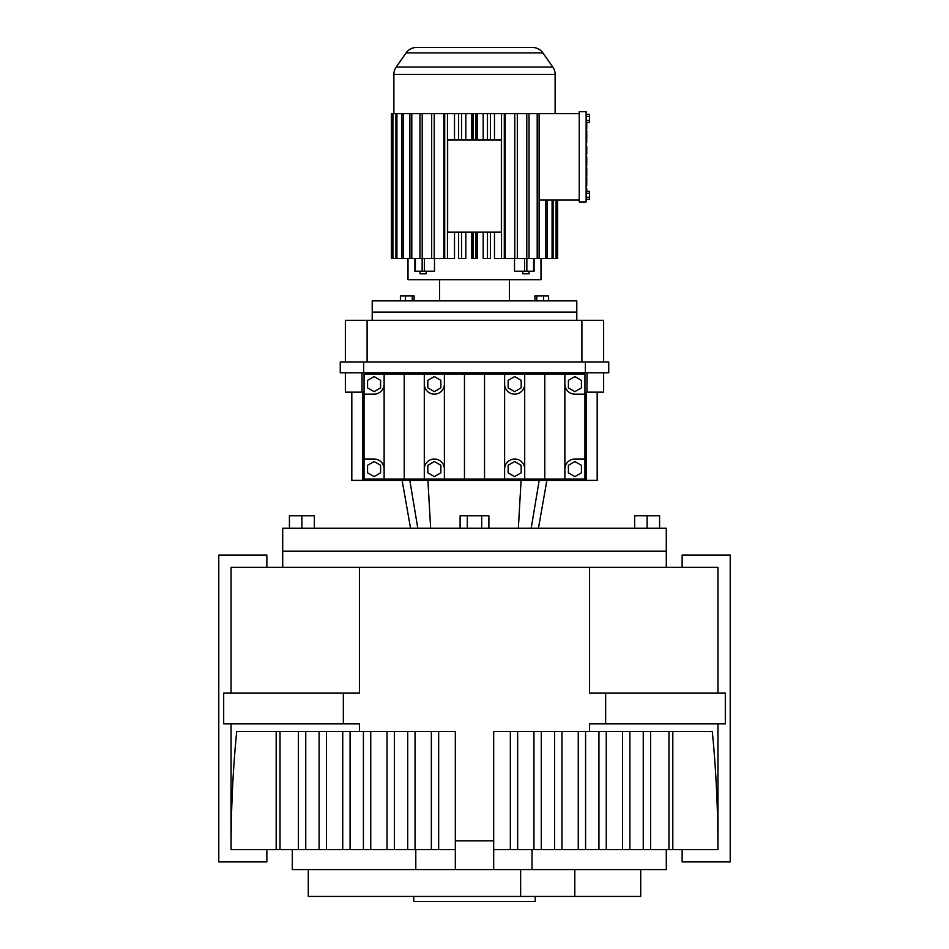 <?xml version="1.0" encoding="UTF-8"?>
<svg xmlns="http://www.w3.org/2000/svg" width="949" height="949" viewBox="0 0 949 949"><rect width="100%" height="100%" fill="white"/><g stroke="black" fill="none" stroke-linecap="round" stroke-linejoin="round"><path stroke-width="1.42" d="M717.942 567.324L717.942 693.138L717.942 567.324L231.058 567.324L231.058 693.138L231.058 567.324M223.691 693.138L223.691 723.826L223.691 693.138L223.691 723.826L343.348 723.826L343.348 693.138L223.691 693.138M266.859 849.64L266.859 861.917L218.78 861.917L218.78 555.046L266.859 555.046L266.859 567.324M493.682 849.64L717.942 849.64L717.942 723.826L717.942 849.64C717.942 808.785 716.056 769.402 712.296 731.501L493.682 731.501L493.682 869.581L532.033 869.581L532.033 849.64M455.318 849.64L231.058 849.64L231.058 723.826L231.058 849.64C231.058 808.785 232.944 769.402 236.704 731.501L359.422 731.501L359.422 723.826L343.348 723.826M605.652 723.826L605.652 693.138L725.309 693.138L725.309 723.826L725.309 693.138L725.309 723.826L589.578 723.826L589.578 731.501M682.141 849.64L682.141 861.917L730.22 861.917L730.22 555.046L682.141 555.046L682.141 567.324M493.682 840.814L455.318 840.814L455.318 731.501L359.422 731.501M605.652 693.138L589.578 693.138L589.578 567.324M343.348 693.138L359.422 693.138L359.422 567.324M666.293 567.324L666.293 551.215L282.707 551.215L282.707 528.202L666.293 528.202L666.293 551.215L282.707 551.215L282.707 567.324M370.739 731.501L370.739 849.64M363.42 731.501L363.42 849.64M622.568 731.501L622.568 849.64M606.269 731.501L606.269 849.64M298.425 731.501L298.425 849.64M280.026 731.501L280.026 849.64M578.261 731.501L578.261 849.64M561.962 731.501L561.962 849.64M640.717 869.581L640.717 896.437L574.809 896.437L574.809 869.581M643.244 731.501L643.244 849.64M650.575 731.501L650.575 849.64M668.974 731.501L668.974 849.64M672.817 731.501L672.817 849.64M394.357 731.501L394.357 849.64M387.038 731.501L387.038 849.64M455.318 840.814L455.318 869.581L292.304 869.581L292.304 849.64M319.113 731.501L319.113 849.64M305.756 731.501L305.756 849.64M554.643 731.501L554.643 849.64M598.938 731.501L598.938 849.64M585.58 731.501L585.58 849.64M629.887 731.501L629.887 849.64M510.337 731.501L510.337 849.64M517.656 731.501L517.656 849.64M533.955 731.501L533.955 849.64M342.731 731.501L342.731 849.64M326.432 731.501L326.432 849.64M431.344 731.501L431.344 849.64M415.045 731.501L415.045 849.64M407.714 731.501L407.714 849.64M438.663 731.501L438.663 849.64M541.286 731.501L541.286 849.64M350.062 731.501L350.062 849.64M276.183 731.501L276.183 849.64M520.633 869.581L520.633 896.437L308.283 896.437L308.283 869.581M666.293 849.64L666.293 869.581L532.033 869.581M455.318 869.581L493.682 869.581M520.633 896.437L574.809 896.437M586.755 122.397L586.755 128.767L586.126 128.767M586.126 111.697L586.126 201.971L579.222 201.971L579.222 111.697L586.126 111.697M586.126 114.414L589.578 114.414L589.578 122.397L586.126 122.397M589.578 120.404L586.126 120.404M586.126 142.314L586.755 142.314L586.755 139.74L586.126 139.74M586.126 146.348L586.755 146.348L586.755 154.094L586.126 154.094M589.578 116.407L586.126 116.407M586.755 142.314L586.126 143.607M586.126 165.861L586.755 165.861L586.755 156.834L586.126 156.834M586.126 167.795L586.755 167.795L586.755 175.518L586.126 175.518M586.126 188.471L586.755 188.471L586.755 191.271M586.126 176.834L586.755 176.834L586.755 185.779L586.126 185.779M586.755 168.459L586.126 168.459M586.126 130.665L586.755 130.665L586.755 139.088L586.126 139.088M586.126 193.264L589.578 193.264L589.578 191.271L586.126 191.271M586.755 147.641L586.126 147.641M586.755 152.801L586.126 152.801M589.578 193.264L589.578 197.25L586.126 197.25M589.578 197.25L589.578 199.254L586.126 199.254M586.755 174.889L586.126 174.889M579.222 200.049L539.103 200.049M579.222 113.619L537.205 113.619L537.205 258.519L545.722 258.519L545.722 200.049M547.193 200.049L547.193 258.519L545.722 258.519M557.609 258.519L557.597 200.049L557.609 258.519L556.588 258.519L556.588 200.049M552.081 200.049L552.081 258.519L553.089 258.519L553.089 200.049M408.011 258.519L408.011 279.694L540.989 279.694L540.989 258.519M533.801 271.224L514.512 271.224L514.512 258.519M505.2 113.619L505.2 258.519L517.324 258.519L517.324 113.619L514.773 113.619L514.773 258.519M494.488 113.619L494.488 140.037M494.488 232.102L494.488 258.519L501.535 258.519L501.535 113.619L487.478 113.619L487.478 140.037L490.384 140.037L490.384 113.619M483.183 113.619L483.183 140.037M483.183 232.102L483.183 258.519L490.384 258.519L490.384 232.102L487.478 232.102L487.478 258.519M477.394 113.619L477.394 140.037M477.394 232.102L477.394 258.519L471.606 258.519L471.606 232.102M471.606 113.619L471.606 140.037M465.817 113.619L465.817 140.037M465.817 232.102L465.817 258.519L458.616 258.519L458.616 232.102L447.655 232.102L447.655 140.037L461.522 140.037L461.522 113.619L473.029 113.619L473.029 140.037L475.971 140.037L475.971 113.619L487.478 113.619M454.512 113.619L454.512 140.037M454.512 232.102L454.512 258.519L447.465 258.519L447.465 113.619L458.616 113.619L458.616 140.037M443.8 113.619L443.8 258.519L434.227 258.519L434.227 113.619L444.701 113.619L444.701 258.519L447.465 258.519M414.915 258.519L414.915 271.224L434.488 271.224L434.488 258.519M539.103 258.519L539.103 113.619M553.089 258.519L556.078 258.519L556.078 200.049M547.193 258.519L552.081 258.519M416.575 47.45L532.425 47.45L416.575 47.45A12.788 12.788 0 0 0 406.101 52.907L396.196 67.059A12.788 12.788 0 0 0 393.882 74.39L393.882 113.619M395.911 113.619L392.412 113.619L392.412 258.519L395.911 258.519L395.911 113.619L401.807 113.619L401.807 258.519L396.919 258.519L396.919 113.619M434.227 113.619L431.676 113.619L431.676 258.519L411.795 258.519L411.795 113.619L401.807 113.619M422.21 258.519L422.21 113.619L411.795 113.619M431.676 113.619L422.21 113.619M514.773 113.619L501.535 113.619M537.205 113.619L517.324 113.619M532.425 47.45A12.788 12.788 0 0 1 542.899 52.907L552.804 67.059A12.788 12.788 0 0 1 555.118 74.39L555.118 113.619M403.278 113.619L403.278 258.519L409.897 258.519L409.897 113.619M392.922 258.519L392.922 113.619M487.478 232.102L473.029 232.102L473.029 258.519M473.029 232.102L458.616 232.102M475.971 140.037L487.478 140.037M391.403 258.519L391.403 113.619L391.391 258.519L392.412 258.519M391.403 113.619L392.412 113.619M461.522 140.037L473.029 140.037M475.971 258.519L475.971 232.102M517.324 258.519L526.79 258.519L526.79 113.619M434.227 258.519L431.676 258.519M504.299 113.619L504.299 258.519L501.535 258.519M396.919 258.519L395.911 258.519M403.278 258.519L401.807 258.519M461.522 258.519L461.522 232.102M533.599 271.224L533.599 258.519L537.205 258.519M461.522 113.619L458.616 113.619M447.465 113.619L444.701 113.619M475.971 113.619L473.029 113.619M533.599 258.519L526.79 258.519M419.968 271.224L419.968 273.787L426.196 273.787L426.196 271.224M490.384 232.102L501.345 232.102L501.345 140.037L490.384 140.037M419.956 113.619L419.956 258.519M411.795 258.519L409.897 258.519M439.589 279.694L439.589 300.869M509.411 279.694L509.411 300.869M529.044 258.519L529.044 113.619M522.804 271.224L522.804 273.787L529.032 273.787L529.032 271.224M576.79 320.299L576.79 312.114L372.21 312.114L576.79 312.114L576.79 300.869L372.21 300.869L372.21 320.299M548.605 300.869L548.605 295.958L536.754 295.958L536.754 300.869M536.754 295.958L534.916 295.958L534.916 300.869M414.084 300.869L414.084 295.958L412.246 295.958L412.246 300.869M412.246 295.958L405.401 295.958L405.401 300.869M543.599 295.958L543.599 300.869M405.401 295.958L400.395 295.958L400.395 300.869M289.421 528.202L289.421 515.734L314.356 515.734L314.356 528.202M301.889 515.734L301.889 528.202M634.644 528.202L634.644 515.734L659.579 515.734L659.579 528.202M460.111 528.202L460.111 515.734L481.701 515.734L481.701 528.202M467.299 515.734L467.299 528.202M481.701 515.734L488.889 515.734L488.889 528.202M647.111 515.734L647.111 528.202M351.818 392.151L351.818 480.384L351.818 392.151L351.818 480.384L597.182 480.384L597.182 392.151M362.767 480.384L362.767 392.151L362.02 392.151L362.02 372.791M586.98 372.791L586.98 392.151L586.233 392.151L586.233 480.384M362.02 392.151L345.365 392.151L345.365 372.791M603.635 372.791L603.635 392.151L586.98 392.151M584.952 394.143L584.952 374.072L564.869 374.072L564.869 384.108A10.036 10.036 0 0 0 574.904 394.143L584.952 394.143L584.952 459.019L574.904 459.019A10.036 10.036 0 0 0 564.869 469.067L564.869 479.103L584.952 479.103L584.952 459.019M564.869 374.072L364.048 374.072L364.048 479.103L384.131 479.103L384.131 469.067A10.036 10.036 0 0 0 374.096 459.019L364.048 459.019M585.355 372.791L585.355 362.032L608.748 362.032L608.748 372.791L340.252 372.791L340.252 362.032L363.645 362.032L363.645 372.791M424.298 374.072L424.298 479.103L384.131 479.103M564.869 479.103L424.298 479.103M564.869 384.108L564.869 469.067M364.048 394.143L374.096 394.143A10.036 10.036 0 0 0 384.131 384.108L384.131 469.067M444.381 374.072L444.381 479.103M504.619 374.072L504.619 479.103M484.536 374.072L484.536 479.103M384.131 374.072L384.131 384.108M524.702 374.072L524.702 479.103M404.215 374.072L404.215 479.103M544.785 374.072L544.785 479.103M464.464 374.072L464.464 479.103M585.355 362.032L363.645 362.032M581.429 380.347L574.904 376.575L568.392 380.347L568.392 387.868L574.904 391.64L581.429 387.868L581.429 380.347M568.392 465.295L568.392 472.827L574.904 476.588L581.429 472.827L581.429 465.295L574.904 461.534L568.392 465.295M380.608 472.827L380.608 465.295L374.096 461.534L367.571 465.295L367.571 472.827L374.096 476.588L380.608 472.827M380.608 387.868L380.608 380.347L374.096 376.575L367.571 380.347L367.571 387.868L374.096 391.64L380.608 387.868M504.619 384.108A10.036 10.036 0 0 0 514.666 394.143A10.036 10.036 0 0 0 524.702 384.108M514.666 391.64L521.179 387.868L521.179 380.347L514.666 376.575L508.142 380.347L508.142 387.868L514.666 391.64M424.298 384.108A10.036 10.036 0 0 0 434.334 394.143A10.036 10.036 0 0 0 444.381 384.108M444.381 469.067A10.036 10.036 0 0 0 434.334 459.019A10.036 10.036 0 0 0 424.298 469.067M524.702 469.067A10.036 10.036 0 0 0 514.666 459.019A10.036 10.036 0 0 0 504.619 469.067M434.334 391.64L440.858 387.868L440.858 380.347L434.334 376.575L427.821 380.347L427.821 387.868L434.334 391.64M440.858 472.827L440.858 465.295L434.334 461.534L427.821 465.295L427.821 472.827L434.334 476.588L440.858 472.827M508.142 465.295L508.142 472.827L514.666 476.588L521.179 472.827L521.179 465.295L514.666 461.534L508.142 465.295M581.903 362.032L581.903 320.299L345.365 320.299L345.365 362.032M603.635 362.032L603.635 320.299L581.903 320.299M367.097 362.032L367.097 320.299M413.764 896.437L413.764 901.55L535.236 901.55L535.236 896.437M415.804 869.581L415.804 849.64M586.755 183.928L586.126 183.928M555.118 74.39L393.882 74.39M524.572 271.224L524.572 258.519M424.428 271.224L424.428 258.519M552.804 67.059L396.196 67.059M526.849 271.224L526.849 258.519M422.151 271.224L422.151 258.519M415.401 271.224L415.401 258.519M542.899 52.907L406.101 52.907M430.632 528.202L427.916 480.384M518.368 528.202L521.084 480.384M417.797 528.202L409.814 480.384M531.203 528.202L539.186 480.384M534.085 271.224L534.085 258.519M410.549 528.202L402.115 480.384M538.451 528.202L546.885 480.384"/></g></svg>
